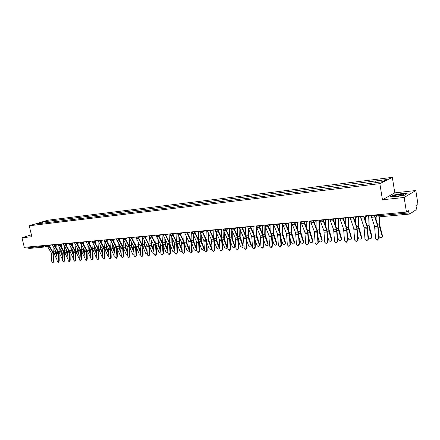 <?xml version="1.0" encoding="UTF-8"?>
<svg xmlns="http://www.w3.org/2000/svg" width="440" height="440" viewBox="0 0 440 440"><rect width="100%" height="100%" fill="white"/><g stroke="black" fill="none" stroke-linecap="round" stroke-linejoin="round"><path stroke-width="0.66" d="M404.14 197.472L415.827 190.526L394.801 192.852L392.332 177.347L47.746 220.231L29.266 225.764L379.836 183.629L382.448 199.76L404.14 197.472L406.434 212.064L24.277 247.346L22 237.749L31.84 236.709L29.266 225.764M415.827 190.526L418 204.54L416.02 205.827L416.361 208.016L416.13 209.726L409.607 214.066L377.118 217.025L376.47 215.897L408.909 212.933L409.519 214.099M28.919 248.446L27.946 247.737L43.016 246.362L46.734 245.273M27.775 247.022L27.946 247.737M31.389 234.801L22 237.749M408.909 212.933L408.557 210.683L406.434 212.064M375.007 182.589L375.282 180.978L386.898 179.548L382.685 181.66L370.343 183.381L40.964 223.382L36.185 223.812L42.394 221.953L48.043 221.254L47.476 222.596M375.282 180.978L48.043 221.254M392.332 177.347L379.836 183.629M394.801 192.852L382.448 199.76M390.66 196.653L396.193 196.697L404.525 195.162L407.16 193.617L401.555 193.611L393.388 195.113L390.66 196.653M31.477 235.164L31.185 235.257L31.521 235.351M49.22 222.382L48.901 220.996M42.57 223.19L42.394 221.953M370.931 215.341L374.622 226.496L375.546 238.596L377.108 240.125L379.049 238.398L377.25 240.13M374.451 215.017L378.01 225.704L379.049 238.398M374.088 215.05L377.762 226.237L378.692 238.376M379.577 216.805L379.671 224.95L382.476 235.73L382.201 236.869M378.889 235.73L379.082 236.407C379.687 237.584 380.578 237.936 381.761 237.457L382.476 235.73M379.225 216.838L379.632 227.068L382.206 236.176M376.096 216.711L376.134 220.314M360.349 216.315L364.084 227.359L364.991 239.344L366.531 240.856L368.445 239.151L366.696 240.867M363.82 215.996L367.422 226.573L368.445 239.151M363.451 216.029L367.169 227.106L368.082 239.124M349.971 217.278L353.749 228.206L354.646 240.081L356.153 241.577L358.045 239.888L356.34 241.588M353.386 216.959L357.038 227.431L358.045 239.888M353.012 216.992L356.78 227.959L357.676 239.866M339.79 218.213L343.613 229.037L344.487 240.801L345.966 242.286L347.837 240.609L346.175 242.297M343.156 217.905L346.847 228.267L347.837 240.609M342.771 217.938L346.583 228.795L347.463 240.587M403.739 194.392C402.672 193.683 392.689 195.525 394.114 196.163L394.768 196.295C397.26 196.543 404.789 194.981 403.788 194.425L403.739 194.392M401.72 195.421L396.308 196.279M391.1 196.653L393.58 195.256L401.495 193.798L406.835 193.809M369.034 215.512L369.132 225.825L371.959 236.5L371.685 237.644M368.258 235.912L368.621 237.166C369.221 238.326 370.095 238.678 371.25 238.216L371.959 236.5M368.676 215.551L369.083 227.92L371.685 236.94M365.618 216.546L365.662 221.628M358.721 216.469L358.787 226.683L361.647 237.254L361.361 238.409M357.83 236.137L358.358 237.908C358.947 239.058 359.81 239.404 360.938 238.959L361.647 237.254M358.353 216.502L358.732 228.756L361.361 237.694M355.35 217.564L355.382 222.888M348.601 217.404L348.639 227.524L351.522 237.99L351.23 239.157M347.606 236.396L348.282 238.639C348.87 239.773 349.712 240.119 350.818 239.69L351.522 237.99M348.222 217.437L348.26 227.376L351.236 238.425M345.274 218.515L345.29 224.098M329.797 219.137L333.658 229.851L334.521 241.505L335.973 242.979L337.821 241.318L336.199 242.99M333.113 218.829L336.848 229.091L337.821 241.318M332.723 218.867L336.573 229.614L337.442 241.296M319.99 220.044L323.889 230.654L324.736 242.198L326.166 243.661L327.602 241.995L327.993 242.017L326.409 243.672M323.263 219.742L327.03 229.9L327.993 242.017M322.861 219.78L326.75 230.417L327.602 241.995M338.663 218.317L338.679 228.349L341.589 238.716L341.286 239.888M337.568 236.687L338.393 239.36C338.971 240.471 339.801 240.823 340.879 240.405L341.589 238.716M338.283 218.356L338.608 230.389L341.291 239.151M335.385 219.401L335.39 225.264M328.906 219.219L328.9 229.163L331.832 239.431L331.524 240.609M327.723 237.006L328.686 240.064C329.257 241.164 330.072 241.511 331.127 241.109L331.832 239.431M328.52 219.257L328.823 231.181L331.529 239.861M325.672 220.231L325.661 226.386M310.365 220.93L314.298 231.435L315.128 242.88L316.536 244.327L317.944 242.682L318.34 242.698L316.795 244.338M313.588 220.632L317.394 230.698L318.34 242.698M313.181 220.671L317.108 231.209L317.944 242.682M300.911 221.804L304.876 232.21L305.695 243.546L307.076 244.981L308.462 243.353L308.864 243.37L307.351 244.998M304.09 221.513L307.929 231.473L308.864 243.37M303.683 221.551L307.637 231.985L308.462 243.353M291.632 222.662L295.631 232.964L296.434 244.206L297.786 245.63L299.151 244.013L299.558 244.03L298.078 245.641M294.767 222.371L298.634 232.243L299.558 244.03M294.349 222.409L298.337 232.744L299.151 244.013M282.513 223.504L286.545 233.712L287.337 244.849L288.668 246.263L289.999 244.662L290.411 244.679L288.965 246.274M285.604 223.218L289.504 232.991L289.938 235.026L290.411 244.679M285.186 223.256L289.207 233.492L289.999 244.662M273.559 224.329L277.618 234.443L278.394 245.482L279.703 246.884L281.017 245.3L281.435 245.316L280.016 246.895M276.612 224.048L280.538 233.734L280.973 235.747L281.435 245.316M276.183 224.087L280.231 234.229L281.017 245.3M264.764 225.143L268.846 235.158L269.615 246.109L270.897 247.495L272.19 245.922L272.608 245.938L271.221 247.506M267.773 224.862L271.728 234.46L272.162 236.456L272.608 245.938M267.339 224.906L271.414 234.949L272.19 245.922M256.119 225.94L260.227 235.868L260.981 246.719L262.246 248.094L263.511 246.538L263.94 246.554L262.581 248.105M259.089 225.665L263.065 235.169L263.505 237.149L263.94 246.554M258.654 225.709L262.752 235.659L263.511 246.538M247.621 226.727L251.757 236.561L252.5 247.319L253.743 248.688L254.986 247.143L255.415 247.159L254.084 248.699M250.553 226.452L254.556 235.873L254.997 237.831L255.415 247.159M250.113 226.496L254.238 236.357L254.986 247.143M319.33 220.105L319.297 229.955L322.25 240.13L321.943 241.313M318.06 237.341L319.149 240.757C319.715 241.841 320.518 242.187 321.552 241.797L322.25 240.13M318.934 220.143L319.215 231.963L321.943 240.554M317.526 220.27L316.14 220.99L316.113 227.464M309.925 220.974L309.865 230.736L312.846 240.818L312.527 242.006M308.572 237.699L309.788 241.439C310.349 242.506 311.135 242.853 312.147 242.473L312.846 240.818M309.524 221.012L309.463 230.604L309.782 232.727L312.527 241.241M306.779 221.755L306.73 228.509M300.685 221.826L300.603 231.506L303.6 241.494L303.281 242.682M299.255 238.073L300.586 242.105C301.147 243.161 301.917 243.507 302.907 243.139L303.6 241.494M300.278 221.865L300.514 233.475L303.281 241.912M297.583 222.519L297.517 229.521M291.61 222.662L291.506 232.26L294.525 242.154L294.201 243.348M290.109 238.464L291.55 242.764C292.105 243.804 292.864 244.145 293.832 243.788L294.525 242.154M291.198 222.701L291.412 234.212L294.201 242.572M288.547 223.273L288.464 230.505M282.684 224.323L282.568 233.002L285.604 242.809L285.274 244.002M281.122 238.86L282.673 243.408C283.217 244.437 283.965 244.778 284.916 244.431L285.604 242.809M282.277 223.526L282.156 232.87L282.469 234.938L285.274 243.221M279.67 224.015L279.571 231.457M273.906 225.742L273.785 233.734L276.837 243.447L276.507 244.64M272.294 239.267L273.944 244.041C274.489 245.058 275.226 245.399 276.155 245.064L276.837 243.447M273.51 224.334L273.367 233.602L273.68 235.648L276.502 243.854M270.947 224.752L270.826 232.381M265.287 226.969L265.155 234.448L268.219 244.073L267.889 245.273M263.621 239.685L265.37 244.662C265.903 245.669 266.629 246.004 267.542 245.68L268.219 244.073M264.88 225.742L264.732 234.316L265.045 236.352L267.883 244.481M262.378 225.478L262.235 233.277M256.806 228.124L256.669 235.153L259.749 244.695L259.413 245.894M255.101 240.108L256.938 245.278C257.471 246.268 258.187 246.604 259.078 246.29L259.749 244.695M256.399 227.117L256.24 235.026L256.553 237.039L259.408 245.097M253.952 226.198L253.787 234.152M239.272 227.497L243.43 237.243L244.162 247.913L245.382 249.266L246.604 247.737L247.038 247.753L245.735 249.277M242.165 227.227L246.191 236.561L246.631 238.507L247.038 247.753M241.72 227.271L245.867 237.045L246.604 247.737M231.066 228.256L235.24 237.914L235.961 248.49L237.16 249.838L238.365 248.32L238.805 248.336L237.523 249.849M233.921 227.992L237.969 237.237L238.409 239.168L238.805 248.336M233.47 228.03L237.639 237.716L238.365 248.32M222.998 228.998L227.189 238.573L227.898 249.062L229.081 250.399L230.263 248.897L230.703 248.908L229.449 250.41M225.825 228.8L229.878 237.903L230.323 239.816L230.703 248.908M225.363 228.778L229.548 238.381L230.263 248.897M215.061 229.73L219.274 239.223L219.973 249.623L221.133 250.949L222.294 249.458L222.745 249.475L221.513 250.96M217.388 229.515L221.595 239.03L222.294 249.458M217.877 229.642L221.925 238.557L222.371 240.455L222.745 249.475M207.257 230.45L211.486 239.861L212.174 250.179L213.318 251.493L214.462 250.014L214.907 250.03L213.703 251.499M209.545 230.241L213.769 239.674L214.462 250.014M210.056 230.45L214.104 239.206L214.549 241.082L214.907 250.03M199.579 231.16L203.825 240.488L204.501 250.723L205.629 252.027L206.751 250.564L207.207 250.575L206.019 252.032M201.828 230.951L206.074 240.301L206.751 250.564M202.356 231.226L206.41 239.839L206.855 241.703L207.207 250.575M192.027 231.858L196.29 241.104L196.955 251.257L198.061 252.549L199.166 251.097L199.628 251.108L198.462 252.56M194.238 231.655L198.501 240.922L199.166 251.097M194.788 231.979L198.841 240.46L199.281 242.308L199.628 251.108M184.597 232.546L188.876 241.709L189.53 251.785L190.619 253.066L191.708 251.631L192.17 251.642L191.026 253.077M186.774 232.342L191.048 241.532L191.708 251.631M187.336 232.716L191.395 241.076L191.835 242.907L192.17 251.642M177.287 233.216L181.577 242.308L182.221 252.302L183.293 253.578L184.365 252.148L184.828 252.159L183.706 253.583M179.432 233.019L183.716 242.132L184.365 252.148M180.004 233.431L184.063 241.681L184.509 243.496L184.828 252.159M170.093 233.882L174.394 242.897L175.032 252.813L176.088 254.078L177.139 252.659L177.606 252.67L176.501 254.084M172.2 233.69L176.501 242.726L177.139 252.659M172.788 234.13L176.847 242.275L177.293 244.079L177.606 252.67M163.009 234.537L167.321 243.474L167.954 253.314L168.988 254.568L170.027 253.165L170.495 253.176L169.411 254.573M165.088 234.344L169.395 243.304L170.027 253.165M165.688 234.817L169.746 242.858L170.192 244.646L170.495 253.176M156.041 235.18L160.364 244.046L160.98 253.809L162.003 255.052L163.026 253.66L163.499 253.671L162.431 255.063M158.081 234.993L162.404 243.881L163.026 253.66M158.691 235.483L162.756 243.436L163.202 245.207L163.499 253.671M149.177 235.813L153.511 244.607L154.121 254.293L155.128 255.53L156.134 254.15L156.607 254.161L155.556 255.536M153.06 235.455L152.515 236.137L151.19 235.626L155.518 244.442L156.134 254.15M151.811 236.137L155.876 244.002L156.321 245.762L156.607 254.161M142.417 236.44L146.762 245.163L147.362 254.771L148.357 256.003L149.347 254.634L149.82 254.639L148.786 256.009M144.419 236.341L148.737 244.998L149.347 254.634M145.03 236.781L149.1 244.558L149.545 246.306L149.82 254.639M135.768 237.05L140.113 245.707L140.707 255.244L141.686 256.465L142.659 255.107L143.138 255.112L142.12 256.471M137.748 237.028L142.065 245.548L142.659 255.107M138.353 237.407L142.423 245.108L142.868 246.84L143.138 255.112M248.474 229.24L248.331 235.84L251.422 245.3L251.081 246.516M246.719 240.537L248.644 245.878C249.178 246.857 249.882 247.192 250.756 246.884L251.422 245.3M248.056 228.311L247.896 235.719L248.21 237.716L251.075 245.702M243.936 227.678L245.663 226.908L245.482 234.999M240.279 230.318L240.13 236.522L243.238 245.9L242.886 247.121M238.486 240.966L240.493 246.472L242.572 247.473L243.238 245.9M239.861 229.4L239.69 236.401L240.004 238.381L242.886 246.296M237.518 227.656L237.32 235.829M232.216 231.358L232.293 238.639L235.186 246.488L234.828 247.715M230.389 241.401L232.48 247.055L234.526 248.05L235.186 246.488M231.798 230.45L231.622 237.072L231.935 239.03L234.828 246.884M229.504 228.399L229.29 236.632M224.285 232.37L224.362 239.289L227.266 247.066L226.903 248.303M222.426 241.841L224.593 247.627L226.611 248.622L227.266 247.066M223.867 231.468L223.691 237.727L223.999 239.674L226.903 247.456M221.628 229.125L221.392 237.424M216.486 233.349L216.563 239.921L219.472 247.638L219.104 248.875M214.594 242.281L216.838 248.188L218.823 249.178L219.472 247.638M216.062 232.458L215.886 238.376L216.194 240.306L219.109 248.023M213.873 229.84L213.62 238.189M208.813 234.295L208.885 240.548L211.805 248.193L211.437 249.442M206.894 242.721L209.204 248.743L211.162 249.728L211.805 248.193M208.384 233.409L208.516 240.928L211.442 248.584M206.25 230.544L205.975 238.942M201.262 235.219L201.333 241.164L204.264 248.743L203.885 249.997M199.315 243.161L201.696 249.288L203.627 250.267L204.264 248.743M200.833 234.339L200.651 239.646L200.965 241.544L203.896 249.128M198.743 231.237L198.457 239.674M193.826 236.11L193.903 241.769L196.884 249.414M196.906 249.97L196.46 250.542M191.862 243.606L194.304 249.827L196.207 250.8L196.84 249.288M193.397 235.24L193.529 242.143L196.471 249.667M191.362 231.919L191.054 240.394M189.492 250.751L189.151 251.081M184.525 244.046L187.028 250.355L188.909 251.323L189.459 249.898M186.511 236.984L186.593 242.363L189.448 249.596M186.082 236.121L186.214 242.737L189.162 250.201M184.09 232.59L183.766 241.093M177.309 244.486L179.872 250.877L181.726 251.84L182.16 250.536M179.311 237.826L179.394 242.946L182.132 249.81M178.882 236.973L179.014 243.32L181.968 250.723M176.941 233.25L176.6 241.786M170.203 244.921L172.821 251.389L174.647 252.346L174.972 251.152M172.227 238.651L172.31 243.524L174.933 250.03M171.793 237.804L171.924 243.898L174.889 251.235M169.895 233.899L169.543 242.462M163.207 245.361L165.88 251.889L167.684 252.846L167.926 252.593M165.248 239.454L165.33 244.096L167.844 250.261M164.813 238.618L164.945 244.459L167.893 251.691M162.96 234.542L162.602 243.133M156.321 245.795L159.044 252.39L160.963 253.231M158.373 240.24L158.461 244.651L160.87 250.498M157.938 239.404L158.076 245.02L160.919 251.922M156.118 235.549L155.766 243.788M149.54 246.224L152.312 252.879L154.105 253.803M151.607 240.999L151.696 245.201L154 250.745M151.168 240.174L151.305 245.564L154.049 252.159M149.369 236.61L149.034 244.437M142.857 246.642L145.684 253.358L147.351 254.337M145.178 236.808L145.162 237.127M144.941 241.747L145.035 245.746L147.24 250.998M144.502 240.928L144.645 246.103L147.285 252.401M142.731 237.551L142.406 245.075M129.212 237.655L133.567 246.24L134.156 255.706L135.119 256.922L136.076 255.574L136.554 255.58L135.559 256.927M131.18 237.688L135.487 246.081L136.076 255.574M131.775 238.024L135.85 245.652L136.296 247.368L136.554 255.58M136.274 247.055L139.156 253.831L140.696 254.837M138.622 237.435L138.6 237.974M138.375 242.473L138.474 246.279L140.58 251.257M137.935 241.659L138.078 246.637L140.624 252.648M136.191 238.414L135.883 245.707M122.76 238.255L127.122 246.769L127.699 256.168L128.645 257.367L129.591 256.031L130.075 256.036L129.124 257.373L128.645 257.367M122.815 238.519L124.707 238.343L129.013 246.615L129.591 256.031M125.301 238.629L129.376 246.186L129.822 247.891L130.075 256.036M129.784 247.451L132.721 254.298L134.145 255.316M132.171 238.029L132.132 238.782M131.907 243.183L132.011 246.807L134.024 251.521M131.467 242.374L131.615 247.159L134.068 252.901M129.751 239.223L129.459 246.345M116.402 238.843L120.769 247.291L121.341 256.619L122.271 257.812L123.206 256.487L123.684 256.493L122.755 257.818L122.271 257.812M118.327 238.964L122.634 247.137L123.206 256.487M118.916 239.223L122.997 246.708L123.442 248.402L123.684 256.493M125.092 243.078L125.241 247.676L123.382 247.83L126.379 254.76L127.688 255.767M125.813 238.585L125.763 239.575M125.532 243.876L125.642 247.324L127.567 251.785M125.241 247.676L127.606 253.154M123.409 240.004L123.134 246.989M110.138 239.421L114.51 247.803L115.071 257.059L115.99 258.247L116.908 256.933L117.392 256.938L116.474 258.253L115.99 258.247M112.046 239.58L116.347 247.654L116.908 256.933M112.629 239.806L116.716 247.225L117.156 248.908L117.392 256.938M117.062 248.166L120.137 255.216L121.325 256.207M119.548 239.107L119.482 240.345M119.251 244.558L119.367 247.836L121.204 252.06M118.811 243.76L118.965 248.188L121.242 253.418M117.156 240.768L116.919 247.681M119.059 239.228L119.042 239.536M103.967 239.987L108.345 248.309L108.9 257.499L109.802 258.676L110.71 257.373L111.194 257.373L110.286 258.682L109.802 258.676M105.853 240.185L110.149 248.16L110.71 257.373M106.436 240.378L110.523 247.737L110.963 249.409L111.194 257.373M110.996 241.516L110.677 247.121L110.974 248.831L113.977 255.662L115.06 256.625M113.377 239.63L113.295 241.098M113.064 245.218L113.184 248.336L114.934 252.335M112.624 244.431L112.783 248.688L114.972 253.682M112.888 239.795L112.855 240.306M97.884 240.548L102.262 248.804L102.812 257.928L103.703 259.1L104.599 257.802L105.083 257.807L104.192 259.105L103.703 259.1M99.754 240.774L104.049 248.661L104.599 257.802M100.331 240.944L104.418 248.237L104.863 249.898L105.083 257.807M104.918 242.242L104.605 247.627L104.907 249.326L107.91 256.102L108.884 257.031M107.294 240.147L107.201 241.83M106.964 245.867L107.091 248.837L108.757 252.61M106.524 245.086L106.684 249.183L108.796 253.952M107.288 239.679L106.761 241.049M91.889 241.104L96.272 249.293L96.817 258.357L97.697 259.518L98.576 258.231L99.061 258.236L98.181 259.518L97.697 259.518M93.742 241.351L98.032 249.15L98.576 258.231M94.314 241.494L98.406 248.738L98.846 250.382L99.061 258.236M98.934 242.952L98.626 248.122L98.923 249.81L101.932 256.537L102.8 257.422M101.299 240.658L101.189 242.55M100.953 246.505L101.085 249.326L102.674 252.89M100.513 245.729L100.678 249.667L102.707 254.221M100.804 240.84L100.749 241.769M85.982 241.648L90.371 249.777L90.904 258.775L91.767 259.93L92.637 258.654L93.126 258.654L92.257 259.93L91.767 259.93M87.813 241.918L92.103 249.64L92.637 258.654M88.38 242.039L92.477 249.222L92.917 250.855L93.126 258.654M93.033 243.65L92.73 248.611L93.027 250.289L96.036 256.966L96.8 257.796M95.392 241.164L95.266 243.249M95.029 247.126L95.161 249.805L96.674 253.171M94.589 246.356L94.754 250.146L96.712 254.496M94.892 241.34L94.826 242.479M80.157 242.187L84.552 250.256L85.074 259.188L85.932 260.332L86.785 259.067L87.274 259.072L86.422 260.337L85.932 260.332M81.972 242.479L86.257 250.118L86.785 259.067M82.533 242.578L86.63 249.706L87.076 251.328L87.274 259.072M87.213 244.327L86.917 249.095L87.213 250.762L90.888 258.154M89.568 241.659L89.425 243.936M89.188 247.737L89.326 250.283L90.761 253.457M88.743 246.972L88.918 250.619L90.8 254.771M89.067 241.841L88.979 243.166M74.421 242.715L78.809 250.729L79.332 259.595L80.174 260.733L81.015 259.474L81.51 259.479L80.663 260.733L80.174 260.733M76.213 243.023L80.493 250.586L81.015 259.474M76.769 243.106L80.872 250.179L81.312 251.79L81.51 259.479M81.477 244.992L81.186 249.574L81.477 251.224L85.058 258.5M83.82 242.154L83.666 244.607M83.43 248.336L83.573 250.751L84.937 253.743M82.984 247.577L83.16 251.086L84.97 255.046M83.32 242.33L83.221 243.843M68.761 243.238L73.156 251.191L73.667 259.996L74.498 261.129L75.328 259.881L75.823 259.881L74.987 261.129L74.498 261.129M70.532 243.562L74.811 251.053L75.328 259.881M71.088 243.623L75.191 250.646L75.63 252.247L75.823 259.881M75.823 245.647L75.532 250.041L75.829 251.68L79.31 258.836M78.155 242.638L77.984 245.262M77.748 248.919L77.897 251.213L79.189 254.029M77.303 248.166L77.484 251.548L79.222 255.327M77.654 242.82L77.545 244.508M63.179 243.755L67.573 251.647L68.079 260.392L68.898 261.514L69.718 260.277L70.213 260.277L69.394 261.52L68.898 261.514M64.933 244.09L69.212 251.515L69.718 260.277M65.483 244.134L69.586 251.108L70.032 252.698L70.213 260.277M70.24 246.285L69.96 250.503L70.252 252.131L73.645 259.155M72.573 243.122L72.386 245.905M72.149 249.491L72.297 251.669L73.529 254.32M71.704 248.743L71.891 251.999L73.557 255.607M72.067 243.298L71.94 245.152M57.679 244.261L62.073 252.098L62.574 260.783L63.377 261.899L64.191 260.667L64.68 260.673L63.872 261.899L63.377 261.899M59.411 244.607L63.685 251.966L64.191 260.667M59.961 244.635L64.064 251.565L64.504 253.138L64.68 260.673M64.74 246.906L64.466 250.96L64.757 252.577L68.057 259.457M67.062 243.595L66.864 246.532M66.621 250.058L66.781 252.115L67.942 254.606M66.181 249.315L66.369 252.45L67.975 255.888M66.556 243.771L66.418 245.79M52.25 244.761L56.645 252.544L57.14 261.168L57.937 262.279L58.735 261.052L59.23 261.058L58.427 262.279L57.937 262.279M53.966 245.119L58.24 252.412L58.735 261.052M54.511 245.13L58.619 252.01L59.054 253.578L59.23 261.058M59.312 247.517L59.043 251.411L59.334 253.017L62.546 259.743M61.628 244.068L61.413 247.148M61.177 250.608L61.336 252.56L62.436 254.898M60.731 249.871L60.924 252.89L62.464 256.168M61.122 244.244L60.973 246.411M46.898 245.256L51.293 252.978L51.783 261.547L52.563 262.647L53.356 261.437L53.851 261.437L53.059 262.653L52.563 262.647M48.598 245.625L52.861 252.852L53.356 261.437M49.132 245.619L53.246 252.456L53.68 254.007L53.851 261.437M53.961 248.116L53.697 251.856L53.988 253.451L57.112 260.013M56.265 244.53L56.04 247.753M55.798 251.152L55.968 252.995L57.002 255.184M55.358 250.421L55.556 253.325L57.03 256.449M55.759 244.706L55.6 247.022M44.308 245.498L43.846 247.115L42.845 245.63M367.351 215.672L366.25 216.573M356.796 216.645L355.724 217.536M346.445 217.602L345.395 218.482M336.292 218.537L335.264 219.412M326.326 219.456L325.32 220.319M316.547 220.363L315.562 221.216M306.944 221.249L305.982 222.09M297.517 222.118L296.577 222.954M288.266 222.97L287.337 223.801M279.175 223.812L278.267 224.631M270.243 224.637L269.357 225.445M261.47 225.445L260.601 226.248M252.852 226.243L251.999 227.035M244.382 227.024L243.546 227.81M236.055 227.794L235.235 228.575M227.871 228.547L227.068 229.323M219.819 229.29L219.032 230.054M211.91 230.021L211.134 230.78M204.127 230.742L203.368 231.49M196.471 231.446L195.729 232.188M188.941 232.144L188.21 232.881M181.533 232.826L180.818 233.558M174.24 233.497L173.541 234.223M167.068 234.163L166.381 234.878M160.006 234.812L159.33 235.527M146.212 236.088L145.563 236.786M139.475 236.709L138.837 237.402M132.842 237.32L132.215 238.007M126.308 237.924L125.692 238.607M119.873 238.519L119.268 239.195M113.531 239.107L112.937 239.773M105.545 239.844L106.706 240.345M101.134 240.251L100.562 240.906M95.073 240.812L94.507 241.461M89.095 241.362L88.545 242.011M83.204 241.907L82.66 242.55M77.401 242.44L76.868 243.078M71.676 242.968L71.154 243.601M66.033 243.49L65.516 244.118M60.473 244.002L59.967 244.629M54.984 244.508L54.489 245.13M49.577 245.009L49.082 245.625M375.568 215.732L376.47 215.897L376.299 214.847M377.212 216.992L375.595 215.886L375.436 214.924M374.149 215.397L370.986 215.683M377.762 226.237L374.622 226.496M374.545 217.008L371.388 217.294M378.076 227.876L374.93 228.129M378.356 227.167L379.632 227.068M377.74 224.928L379.319 224.796M363.506 216.376L360.41 216.656M367.169 227.106L364.084 227.359M363.908 217.971L360.811 218.251M367.483 228.729L364.397 228.976M353.067 217.333L350.031 217.613M356.78 227.959L353.749 228.206M353.474 218.911L350.438 219.186M357.093 229.565L354.068 229.806M342.832 218.279L339.845 218.548M346.583 228.795L343.613 229.037M343.239 219.841L340.257 220.11M346.896 230.384L343.926 230.626M367.769 228.025L369.083 227.92M367.153 225.808L368.77 225.676M357.39 228.866L358.732 228.756M356.763 226.672L358.418 226.534M347.199 229.691L348.579 229.581M346.566 227.519L348.26 227.376M332.783 219.203L329.857 219.472M336.573 229.614L333.658 229.851M333.195 220.748L330.27 221.012M336.892 231.187L333.977 231.424M322.922 220.11L320.05 220.374M326.75 230.417L323.889 230.654M323.34 221.639L320.469 221.903M327.069 231.979L324.209 232.21M337.2 230.505L338.608 230.389M336.562 228.349L338.294 228.206M327.388 231.297L328.823 231.181M326.744 229.163L328.51 229.02M313.242 221.001L310.42 221.26M317.108 231.209L314.298 231.435M313.659 222.519L310.844 222.772M317.427 232.755L314.617 232.98M303.738 221.87L300.971 222.129M307.637 231.985L304.876 232.21M304.161 223.377L301.395 223.63M307.956 233.514L305.201 233.739M294.409 222.734L291.687 222.981M298.337 232.744L295.631 232.964M294.833 224.224L292.116 224.466M298.661 234.262L295.95 234.482M285.241 223.575L282.574 223.823M289.207 233.492L286.545 233.712M285.67 225.049L283.002 225.291M289.526 234.999L286.864 235.213M276.243 224.4L273.62 224.642M280.231 234.229L277.618 234.443M276.672 225.863L274.048 226.105M280.555 235.719L277.943 235.928M267.399 225.214L264.82 225.456M271.414 234.949L268.846 235.158M267.834 226.666L265.254 226.897M271.739 236.429L269.17 236.638M258.709 226.017L256.179 226.248M262.752 235.659L260.227 235.868M259.144 227.453L256.614 227.684M263.076 237.127L260.552 237.331M250.173 226.804L247.681 227.029M254.238 236.357L251.757 236.561M250.608 228.223L248.116 228.448M254.562 237.809L252.082 238.007M317.752 232.078L319.215 231.963M317.103 229.966L318.901 229.818M308.291 232.848L309.782 232.727M307.637 230.753L309.463 230.604M298.997 233.596L300.514 233.475M298.342 231.528L300.201 231.374M289.872 234.339L291.412 234.212M289.207 232.287L291.099 232.128M280.907 235.065L282.469 234.938M280.236 233.03L282.156 232.87M272.096 235.78L273.68 235.648M271.425 233.761L273.367 233.602M263.439 236.478L265.045 236.352M262.763 234.482L264.732 234.316M254.931 237.171L256.553 237.039M254.254 235.191L256.24 235.026M241.78 227.573L239.333 227.799M245.867 237.045L243.43 237.243M242.215 228.987L239.773 229.207M246.197 238.48L243.755 238.678M233.53 228.333L231.121 228.553M237.639 237.716L235.24 237.914M233.97 229.73L231.561 229.95M237.969 239.146L235.571 239.338M225.418 229.081L223.053 229.295M229.548 238.381L227.189 238.573M225.858 230.466L223.493 230.681M229.878 239.795L227.519 239.982M217.443 229.812L215.116 230.027M221.595 239.03L219.274 239.223M217.888 231.187L215.562 231.396M221.92 240.433L219.599 240.62M209.6 230.532L207.312 230.747M213.769 239.674L211.486 239.861M210.045 231.897L207.757 232.106M214.099 241.065L211.816 241.247M201.889 231.242L199.639 231.451M206.074 240.301L203.825 240.488M202.334 232.595L200.079 232.799M206.399 241.681L204.155 241.863M194.299 231.941L192.082 232.144M198.501 240.922L196.29 241.104M194.744 233.282L192.533 233.481M198.825 242.292L196.62 242.468M186.835 232.628L184.657 232.832M191.048 241.532L188.876 241.709M187.281 233.959L185.103 234.152M191.378 242.891L189.2 243.067M179.487 233.305L177.342 233.503M183.716 242.132L181.577 242.308M179.938 234.625L177.793 234.817M184.047 243.48L181.907 243.65M172.26 233.97L170.148 234.163M176.501 242.726L174.394 242.897M172.706 235.274L170.599 235.466M176.831 244.063L174.724 244.228M165.143 234.625L163.07 234.817M169.395 243.304L167.321 243.474M165.594 235.923L163.515 236.11M169.725 244.629L167.651 244.799M158.142 235.268L156.096 235.455M162.404 243.881L160.364 244.046M158.593 236.555L156.547 236.737M162.734 245.196L160.694 245.355M151.245 235.906L149.232 236.088M155.518 244.442L153.511 244.607M151.696 237.177L149.683 237.358M155.848 245.746L153.84 245.911M144.458 236.528L142.478 236.709M148.737 244.998L146.762 245.163M144.909 237.793L142.929 237.974M149.066 246.29L147.092 246.45M137.775 237.144L135.822 237.325M142.065 245.548L140.113 245.707M138.226 238.398L136.274 238.573M142.395 246.829L140.442 246.983M246.565 237.848L248.21 237.716M245.883 235.884L247.896 235.719M238.343 238.513L240.004 238.381M237.661 236.566L239.69 236.401M230.257 239.168L231.935 239.03M229.57 237.243L231.622 237.072M222.305 239.811L223.999 239.674M221.617 237.903L223.691 237.727M214.484 240.449L216.194 240.306M213.791 238.552L215.886 238.376M206.789 241.071L208.516 240.928M206.096 239.19L208.208 239.014M199.221 241.681L200.965 241.544M198.528 239.822L200.651 239.646M191.774 242.286L193.529 242.143M191.076 240.438L193.221 240.262M184.443 242.88L186.214 242.737M183.772 241.049L185.906 240.867M177.232 243.463L179.014 243.32M176.605 241.643L178.706 241.466M170.132 244.041L171.924 243.898M169.548 242.226L171.617 242.055M163.141 244.607L164.945 244.459M162.602 242.803L164.637 242.638M156.261 245.163L158.076 245.02M155.76 243.375L157.768 243.205M149.485 245.713L151.305 245.564M149.028 243.936L151.003 243.771M142.808 246.252L144.645 246.103M142.395 244.486L144.337 244.321M131.192 237.749L129.272 237.924M135.487 246.081L133.567 246.24M131.643 238.992L129.723 239.168M135.817 247.357L133.898 247.511M136.235 246.785L138.078 246.637M135.861 245.025L137.775 244.865M129.013 246.615L127.122 246.769M125.158 239.58L123.266 239.751M129.338 247.88L127.452 248.028M129.762 247.313L131.615 247.159M129.421 245.564L131.312 245.405M118.294 238.937L116.457 239.107M122.634 247.137L120.769 247.291M118.773 240.157L116.908 240.328M122.958 248.391L121.099 248.54M123.079 246.092L124.944 245.933M111.975 239.52L110.193 239.679M116.347 247.654L114.51 247.803M112.481 240.73L110.644 240.895M116.672 248.897L114.84 249.046M117.134 248.336L118.965 248.188M116.831 246.609L118.668 246.455M105.743 240.091L104.022 240.251M110.149 248.16L108.345 248.309M106.282 241.291L104.472 241.45M110.479 249.398L108.669 249.541M110.974 248.831L112.783 248.688M110.677 247.121L112.481 246.972M99.605 240.653L97.939 240.806M104.049 248.661L102.262 248.804M100.177 241.841L98.395 242M104.374 249.887L102.592 250.03M104.907 249.326L106.684 249.183M104.605 247.627L106.387 247.478M93.555 241.214L91.944 241.362M98.032 249.15L96.272 249.293M94.155 242.385L92.4 242.545M98.362 250.371L96.602 250.509M98.923 249.81L100.678 249.667M98.626 248.122L100.38 247.979M87.593 241.758L86.037 241.901M92.103 249.64L90.371 249.777M88.226 242.924L86.493 243.078M92.428 250.844L90.695 250.987M93.027 250.289L94.754 250.146M92.73 248.611L94.457 248.468M81.713 242.303L80.218 242.44M86.257 250.118L84.552 250.256M82.379 243.452L80.668 243.606M86.587 251.317L84.876 251.455M87.213 250.762L88.918 250.619M86.917 249.095L88.622 248.952M75.922 242.836L74.476 242.968M80.493 250.586L78.809 250.729M76.615 243.975L74.927 244.129M80.823 251.779L79.139 251.917M81.477 251.224L83.16 251.086M81.186 249.574L82.863 249.431M70.213 243.359L68.816 243.49M74.811 251.053L73.156 251.191M70.928 244.486L69.267 244.64M75.141 252.236L73.48 252.368M75.829 251.68L77.484 251.548M75.532 250.041L77.193 249.904M64.587 243.876L63.234 244.002M69.212 251.515L67.573 251.647M65.324 244.998L63.69 245.146M69.537 252.687L67.898 252.819M70.252 252.131L71.891 251.999M69.96 250.503L71.594 250.365M59.037 244.387L57.734 244.508M63.685 251.966L62.073 252.098M59.802 245.498L58.185 245.641M64.009 253.132L62.398 253.259M64.757 252.577L66.369 252.45M64.466 250.96L66.077 250.828M53.559 244.893L52.305 245.009M58.24 252.412L56.645 252.544M54.351 245.988L52.756 246.136M58.564 253.572L56.969 253.699M59.334 253.017L60.924 252.89M59.043 251.411L60.632 251.279M48.163 245.388L46.954 245.498M52.861 252.852L51.293 252.978M48.977 246.477L47.405 246.62M53.185 254.001L51.617 254.128M53.988 253.451L55.556 253.325M53.697 251.856L55.264 251.724M364.81 215.903L366.52 216.519M367.004 216.238L368.088 215.6M354.299 216.876L355.982 217.481M356.433 217.228L357.588 216.573M343.981 217.828L345.648 218.433M346.071 218.196L347.286 217.525M333.861 218.763L335.506 219.362M335.902 219.148L337.183 218.455M323.934 219.681L325.556 220.275M325.925 220.077L327.261 219.373M314.188 220.578L315.788 221.172M304.618 221.463L306.196 222.052M306.532 221.881L307.973 221.155M295.224 222.332L296.786 222.915M297.099 222.756L298.584 222.019M285.995 223.179L287.54 223.762M287.837 223.619L289.372 222.871M276.936 224.021L278.465 224.593M278.74 224.461L280.319 223.707M268.031 224.84L269.544 225.412M269.808 225.286L271.425 224.527M259.287 225.649L260.783 226.215M261.036 226.1L262.691 225.335M250.696 226.441L252.175 227.002M252.412 226.897L254.106 226.127M242.248 227.222L243.716 227.777M233.948 227.986L235.4 228.542M235.615 228.448L237.369 227.673M225.786 228.74L227.227 229.29M227.425 229.202L229.218 228.426M217.767 229.482L219.191 230.027M219.379 229.944L221.199 229.163M209.875 230.208L211.288 230.753M211.47 230.676L213.312 229.895M202.114 230.929L203.517 231.462M203.687 231.391L205.557 230.61M194.486 231.632L195.872 232.166M196.037 232.095L197.934 231.314M186.972 232.326L188.347 232.854M188.507 232.788L190.427 232.007M179.586 233.007L180.95 233.53M181.099 233.47L183.046 232.689M172.321 233.679L173.668 234.201M173.811 234.141L175.774 233.36M165.165 234.339L166.507 234.856M166.639 234.801L168.625 234.02M158.125 234.988L159.456 235.505M159.583 235.45L161.585 234.669M152.636 236.093L154.655 235.306M144.364 236.258L145.679 236.764M145.794 236.72L147.835 235.939M137.649 236.88L138.952 237.38M139.062 237.341L141.119 236.561M131.032 237.49L132.325 237.99M132.429 237.947L134.503 237.171M124.514 238.09L125.796 238.585M125.901 238.546L127.985 237.771M118.096 238.684L119.372 239.179M119.471 239.14L121.567 238.365M111.771 239.267L113.042 239.756M113.135 239.723L115.247 238.948M106.893 240.295L109.016 239.52M99.407 240.411L100.656 240.889M100.743 240.862L102.878 240.091M93.357 240.966L94.6 241.445M94.683 241.417L96.828 240.647M87.395 241.516L88.633 241.995M88.71 241.967L90.866 241.197M81.521 242.061L82.748 242.534M82.825 242.506L84.992 241.742M75.73 242.594L76.951 243.062M77.028 243.04L79.2 242.275M70.026 243.122L71.236 243.59M71.308 243.562L73.486 242.803M64.394 243.645L65.599 244.101M65.67 244.079L67.859 243.32M58.845 244.156L60.044 244.613M60.11 244.591L62.304 243.837M53.372 244.662L54.566 245.113M54.626 245.091L56.832 244.338M47.977 245.157L49.159 245.608M49.22 245.591L51.431 244.838M47.119 246.037L44.115 247.055M28.782 248.479L44.061 247.077M377.108 240.125L377.465 240.147M366.531 240.856L366.894 240.878M356.153 241.577L356.521 241.599M345.966 242.286L346.346 242.308M403.035 195.024L403.788 194.425M335.973 242.979L336.358 242.996M326.166 243.661L326.557 243.678M316.536 244.327L316.932 244.349M307.076 244.981L307.478 245.003M297.786 245.63L298.199 245.647M288.668 246.263L289.08 246.279M279.703 246.884L280.121 246.901M270.897 247.495L271.321 247.511M262.246 248.094L262.675 248.111M253.743 248.688L254.172 248.699M245.382 249.266L245.817 249.277M237.16 249.838L237.6 249.849M229.081 250.399L229.526 250.41M221.133 250.949L221.579 250.96M213.318 251.493L213.769 251.504M205.629 252.027L206.08 252.038M198.061 252.549L198.523 252.56M190.619 253.066L191.081 253.077M183.293 253.578L183.761 253.583M176.088 254.078L176.55 254.084M168.988 254.568L169.461 254.579M162.003 255.052L162.476 255.063M155.128 255.53L155.601 255.536M148.357 256.003L148.83 256.009M141.686 256.465L142.164 256.471M135.119 256.922L135.597 256.927"/></g></svg>

